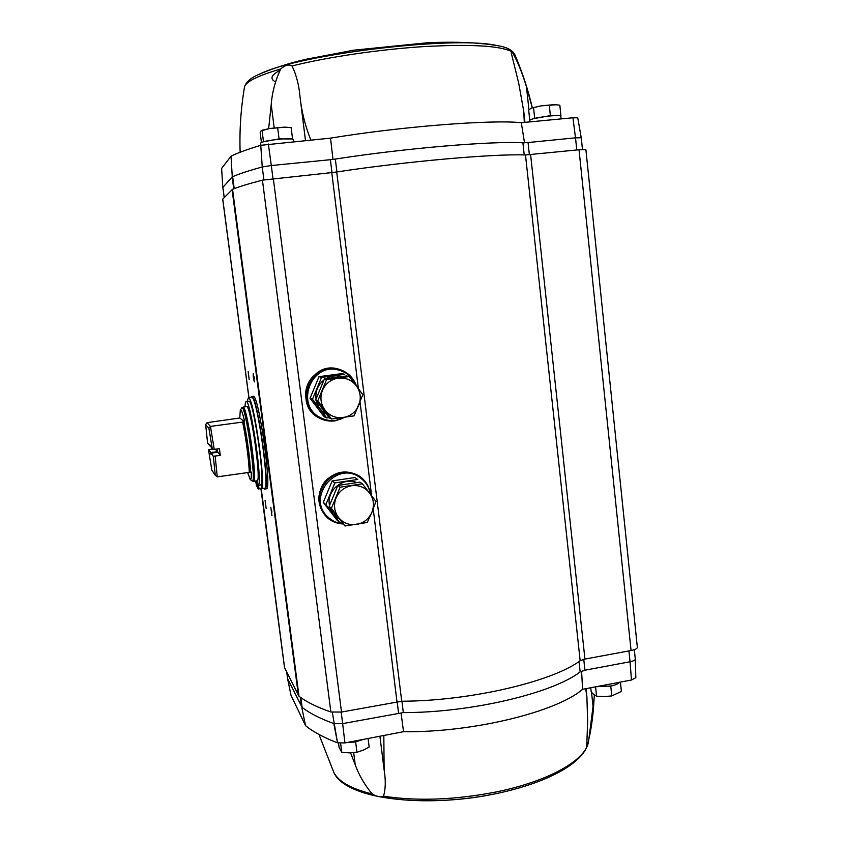 <?xml version="1.0" encoding="UTF-8"?>
<svg xmlns="http://www.w3.org/2000/svg" width="843" height="843" viewBox="0 0 843 843"><rect width="100%" height="100%" fill="white"/><g stroke="black" fill="none" stroke-linecap="round" stroke-linejoin="round"><path stroke-width="1.26" d="M585.664 688.72L586.907 696.74L587.634 721.471L586.717 747.109C579.067 763.895 543.429 782.43 495.884 792.009C454.883 799.933 417.422 801.335 383.502 796.192C380.92 797.562 377.148 796.814 372.206 793.969C364.64 784.907 358.981 775.149 355.219 764.717L350.562 752.841M586.717 747.109L587.265 745.897C590.184 734.706 592.218 722.556 593.377 709.448L591.544 692.366M594.347 694.938L593.377 709.448M581.617 671.481L582.587 689.311L631.47 680.006L630.048 661.755L584.926 670.206L580.153 671.903C552.903 693.146 471.142 712.714 403.323 712.598L342.648 723.61L333.786 723.547C320.245 718.647 309.697 713.273 302.142 707.414L287.6 678.731L291.025 695.327L305.524 725.623C313.122 731.861 323.786 737.593 337.506 742.831L344.935 742.925L403.534 731.692L401.068 712.999M344.924 742.915L342.648 723.61L344.935 742.925M262.995 141.877L279.065 138.905L292.173 138.958M533.124 118.747L550.374 115.617L555.6 115.575M529.868 120.296L530.036 121.877M558.203 115.554L560.332 115.786M631.47 679.995L635.843 677.677L635.274 659.258M634.315 649.69L635.285 659.015C635.232 660.132 633.483 661.049 630.048 661.755L628.92 650.922M631.059 650.522C635.179 649.679 637.276 648.615 637.35 647.308L585.896 149.643L579.025 149.759L631.059 650.522L584.937 659.078L580.163 660.733C552.428 681.629 470.109 701.039 401.721 701.228L341.499 712.05L330.867 712.008C317.221 707.266 306.599 702.05 299.012 696.339L284.502 667.561M268.654 128.673L271.214 104.543C272.194 92.15 275.366 80.296 280.73 68.978C285.103 65.111 288.875 64.1 292.026 65.965C296.336 74.732 299.023 85.227 300.097 97.451L305.482 140.528M532.26 107.778L526.464 86.776L528.94 109.769M524.293 122.425L523.756 111.318L518.666 83.004L511.269 52.972L511.364 51.423L512.133 51.855C517.518 61.328 522.291 72.962 526.464 86.776M310.814 140.012C305.303 126.26 301.731 112.077 300.097 97.451M262.257 166.956L260.772 145.312L262.236 166.956C249.212 170.549 239.349 173.784 232.647 176.682L232.225 175.976L232.162 176.967L222.889 187.367L222.742 186.682L221.625 168.41L231.003 156.187C237.663 152.91 247.589 149.285 260.761 145.312L330.519 138.136C401.215 126.482 491.469 119.485 521.311 122.709L524.515 142.794M332.974 159.401L330.519 138.136M268.369 144.069L271.309 165.534L330.382 159.696L331.963 172.562M330.382 159.696L335.335 159.074C404.872 148.22 491.943 140.907 522.902 142.804L528.055 142.541L529.372 154.775M521.311 122.709L572.934 117.767L575.516 137.831L528.055 142.541M572.934 117.767L577.75 117.83L581.227 137.746M263.891 179.822L262.236 166.967L271.309 165.534L272.963 178.516M576.781 149.991L575.516 137.831L581.259 137.799L582.471 149.474M248.906 397.791L222.7 199.159L232.552 189.296C239.317 186.598 249.275 183.553 262.436 180.149L331.773 172.583L358.38 388.528M579.025 149.759L525.495 154.964C494.177 153.658 406.758 161.319 336.705 171.961L331.773 172.583M345.05 417.296L335.082 420.857C329.634 421.574 324.46 420.689 319.56 418.191C292.373 405.673 309.581 360.34 338.212 369.013C347.137 371.563 353.217 377.2 356.463 385.936M342.711 523.935C336.368 523.556 330.899 521.174 326.325 516.822C316.947 505.737 316.441 494.019 324.787 481.669C335.208 471.026 346.758 469.182 359.445 476.126C365.388 480.299 368.981 485.989 370.235 493.218M254.365 381.9C253.406 378.728 253.037 375.915 253.269 373.449L254.365 381.9M271.92 515.579L270.803 507.275L271.92 515.579M266.156 508.487L265.081 500.479L266.156 508.487M249.17 379.508L248.105 371.363L249.17 379.508M271.899 512.196L271.657 510.573M254.344 378.602L254.07 376.631M231.003 156.187L232.225 175.976M268.359 144.069L271.309 165.534M301.889 707.878L305.524 725.623M333.817 723.557L337.527 742.82L332.353 712.377M293.659 141.656L293.396 139.517C292.647 138.579 287.863 138.494 279.054 139.243C267.979 140.444 261.836 141.74 260.624 143.12L260.624 143.141M561.101 118.895L560.816 116.123C560.405 115.417 556.896 115.365 550.268 115.944C538.435 117.293 531.627 118.705 529.857 120.201M560.911 115.533L559.826 105.185L554.504 104.606L541.332 105.828L531.533 108.041L528.677 110.022L529.773 120.296M550.374 115.617L549.267 105.185M534.662 118.031L533.556 107.641M556.791 104.722L541.332 105.828L531.469 108.062M279.065 138.905L277.663 127.851L269.76 128.484L261.014 130.876L260.171 132.614L261.425 142.435M263.448 141.371L262.036 130.359M292.532 138.61L291.151 127.651L284.354 127.135L277.663 127.851M289.939 127.472L284.354 127.135L269.76 128.484L262.331 130.17M383.502 796.192C385.641 789.006 385.841 780.249 384.123 769.933L379.908 736.224M383.828 735.475L384.123 769.933M363.786 739.311L355.567 741.84L346.336 742.651M353.112 742.24L357.685 741.376M619.679 682.25C618.309 683.852 615.285 685.117 610.617 686.054L597.034 686.56M596.296 686.697L597.929 686.666M608.109 686.455L612.355 685.686M610.785 686.402L611.797 695.928L604.231 696.592L596.57 696.202L593.936 694.621L591.217 692.019L590.764 687.751M620.416 682.113L621.396 691.439L611.797 695.928M595.569 686.834L596.57 696.202M340.614 743.305L341.773 752.335L339.076 747.256L338.538 743.105M355.672 742.219L356.947 752.251L349.423 752.852L341.773 752.335M368.075 738.489L369.16 747.056L363.154 750.207L356.947 752.251M210.076 445.915L207.589 443.049L205.65 424.577L208.906 428.265L210.434 426.389L214.238 449.372L219.391 448.645L220.308 455.42L217.736 452.175L217.41 448.919M214.238 449.372L212.352 449.235L209.707 444.609L209.654 445.726M211.308 453.207L213.332 456.442L211.308 453.207L217.736 452.175M213.542 456.211L220.308 455.42M212.183 449.013L208.695 449.667L210.803 452.522L217.357 451.7L215.387 449.214M208.695 449.667L210.803 452.522M208.906 428.265L212.352 449.235M213.332 456.442L215.281 475.347L217.262 476.843L251.288 472.08C251.435 477.57 251.098 480.067 250.255 479.572L252.015 480.889M215.155 456.158L217.262 476.843M207.041 422.659L210.434 426.389L244.628 421.816C242.668 412.933 241.235 408.887 240.329 409.677L239.791 418.002L207.041 422.659L205.65 424.577M215.281 475.347L211.835 470.141L208.527 449.92M211.129 453.46L211.119 454.567L210.613 452.754M247.589 472.407L250.255 479.572M250.814 418.613C254.354 434.935 256.704 451.416 257.832 468.076M246.577 406.611C250.519 403.786 261.688 482.396 257.104 480.784L253.564 481.311C258.032 482.944 246.851 404.282 243.026 407.095L246.577 406.611M247.231 401.468L248.337 397.864C253.279 394.271 266.989 490.774 261.235 488.698L284.607 667.888M258.991 488.603L258.548 485.241C262.468 480.373 250.266 398.223 246.145 401.616L248.801 401.257C253.016 397.854 265.229 479.962 261.204 484.851L261.646 488.202L258.559 488.993L261.646 488.202M248.337 397.864L251.657 397.422C256.736 393.807 270.434 490.257 264.544 488.202L261.235 488.698M250.919 397.517L251.203 396.99C256.072 387.991 271.414 496.021 264.238 488.74L263.817 488.308M251.298 396.863L251.709 396.568C256.883 392.88 270.835 491.1 264.839 489.003L264.365 488.835M251.709 396.568L253.195 396.368C258.443 392.669 272.384 490.868 266.325 488.782L264.839 489.003M258.548 485.241L261.204 484.851M246.145 401.616C245.513 401.753 245.155 403.481 245.06 406.821M255.598 481.005L256.525 485.747L258.042 488.403M257.779 488.434L256.778 480.837M257.031 480.795L258.559 488.993M257.126 485.926L256.567 481.838L257.126 485.926M258.2 487.17L257.631 483.05L258.2 487.17M239.791 418.002L244.628 421.816M216.883 448.992L217.357 451.7M211.698 453.081L211.572 452.522M349.16 376.547L346.758 375.925L324.418 378.907L326.599 379.561L349.16 376.547L356.315 385.725C353.069 377.717 347.295 372.522 339.002 370.151C311.172 361.594 294.407 405.757 320.909 417.843C325.64 420.225 330.625 421.068 335.872 420.372L344.84 417.327M338.264 369.972L337.79 369.856C310.098 361.352 293.427 405.272 319.792 417.296L320.856 417.812M324.418 378.907L315.672 400.004L329.328 417.97L331.562 419.013L317.769 400.868L326.599 379.561M333.923 377.643L337 377.232M323.47 410.267L321.383 407.517M319.097 391.732L320.983 387.19M356.315 385.725C360.562 391.826 361.373 398.381 358.739 405.399C355.641 412.227 350.435 416.284 343.122 417.57C335.735 418.349 329.676 415.852 324.955 410.077C320.646 403.976 319.813 397.38 322.458 390.309C325.598 383.439 330.846 379.371 338.201 378.128C345.609 377.411 351.647 379.94 356.315 385.725L362.806 394.703L354.039 415.873L331.562 419.013M315.672 400.004L317.769 400.868M326.473 414.208C321.172 411.268 317.79 406.811 316.325 400.857M316.02 399.161C315.229 391.321 317.885 384.924 323.986 379.951M325.798 378.728C330.793 375.852 336.051 375.156 341.552 376.621M326.662 417.907L324.06 416.674L310.045 398.265L319.012 376.652L341.921 373.607L344.734 374.313L321.552 377.401L312.479 399.266L326.662 417.907L329.076 417.633M319.012 376.652L321.552 377.401M310.045 398.265L312.479 399.266M370.372 493.998C369.15 487.064 365.693 481.585 359.993 477.559C336.599 459.972 305.904 497.507 327.885 517.022C331.994 520.932 336.894 523.187 342.574 523.788M359.097 476.98L358.675 476.706C335.398 459.203 304.86 496.548 326.736 515.958L327.653 516.812M362.448 483.829L359.929 482.154L337.822 485.484L329.149 506.422L344.998 525.99L331.362 508.35L340.129 487.191L362.448 483.829L375.925 501.48L371.921 512.238L367.242 522.491L344.998 525.99M346.484 484.177L351.025 483.492M336.526 515.958L335.061 514.061M332.469 498.424L334.555 493.376M337.822 485.484L340.129 487.191M329.149 506.422L331.362 508.35M371.921 512.238C368.844 519.014 363.691 523.103 356.452 524.504C349.15 525.4 343.154 523.039 338.486 517.444C334.228 511.501 333.417 505.02 336.041 498.002C339.149 491.174 344.344 487.085 351.615 485.726C358.949 484.883 364.924 487.275 369.529 492.892C373.734 498.824 374.534 505.273 371.921 512.238M338.601 518.656C334.355 516.042 331.489 512.323 329.992 507.518M329.518 505.526C326.136 490.689 343.006 476.558 356.747 482.628M339.877 522.755L337.137 520.289L323.28 502.375L332.174 480.921L354.85 477.528L357.79 479.467L334.85 482.913L325.862 504.63L339.877 522.755L341.626 522.555M332.174 480.921L334.85 482.913M323.28 502.375L325.862 504.63M372.206 793.969C351.236 788.837 338.433 781.609 333.775 772.304L318.96 734.464M594.262 696.929L588.498 741.924L587.265 745.897M398.56 713.073L397.158 701.661M403.323 712.598L401.932 701.218M342.648 723.61L341.183 712.114M580.153 671.903L579.025 661.523M302.142 707.414L300.856 697.667M301.552 706.74L300.319 697.287M287.611 678.362L286.81 672.335M240.139 152.256C239.38 130.433 240.835 108.663 244.523 86.966C245.692 81.718 257.768 75.722 280.73 68.978M512.133 51.855L514.873 54.732C522.249 71.961 528.055 89.632 532.312 107.767M292.026 65.965C327.168 57.134 379.055 49.442 423.576 46.607C470.046 44.057 499.309 45.67 511.364 51.423M244.523 86.966C246.019 81.771 251.288 77.377 260.339 73.794L260.339 73.794C299.802 54.078 455.252 35.543 497.075 45.564L497.075 45.564C506.358 46.955 512.259 49.927 514.778 54.489M335.335 159.074L336.915 171.94M522.902 142.804L524.22 154.922M232.647 176.682L234.206 188.653M232.162 176.967L233.722 188.843M222.889 187.367L224.238 197.557M360.056 402.122L371.584 495.6M373.228 508.961L396.979 701.703M336.705 171.961L401.721 701.228M273.311 178.484L341.499 712.05M262.436 180.149L330.867 712.008M232.552 189.296L299.012 696.339M232.067 189.559L298.433 695.675M222.752 199.074L248.97 397.78M530.616 154.659L584.937 659.078M525.495 154.964L580.163 660.733M341.426 523.651C335.788 523.092 330.877 520.932 326.684 517.159M359.445 476.126L359.181 475.958C363.691 479.056 366.895 483.197 368.781 488.371M334.734 521.691C319.36 513.387 315.335 501.048 322.669 484.662M326.41 479.857C340.477 468.75 353.417 469.593 365.23 482.386M340.962 419.108L334.84 420.741C329.666 421.437 324.713 420.657 319.992 418.423M338.212 369.013L337.969 368.96C345.187 370.92 350.646 375.156 354.366 381.658M331.51 420.604C314.344 421.11 301.025 402.29 307.158 385.904C312.816 369.339 335.05 363.228 348.001 374.513M275.535 81.887C269.612 78.936 271.088 75.09 279.95 70.369M271.214 104.543L274.186 127.873M584.926 670.206L583.756 659.321M582.587 689.311C556.77 711.892 472.428 732.693 403.534 731.692M495.442 793.769C434.514 806.698 365.409 800.871 344.281 783.158M355.219 764.717L353.681 752.641M242.573 421.943C245.703 435.915 249.043 461.132 249.233 472.164M243.838 421.837C246.978 435.947 250.266 460.847 250.497 472.069M241.646 407.938L241.688 407.896C245.197 401.321 257.252 486.253 252.057 480.921L253.564 481.311M287.6 678.731L286.736 672.177M222.752 186.756L224.185 197.61M260.898 488.645L284.512 667.603M260.339 73.794C273.722 68.062 289.001 63.204 306.188 59.242L353.828 50.169L427.865 42.719C454.946 41.549 478.013 42.498 497.075 45.564M523.819 111.898L524.947 122.361M260.624 143.12L260.898 145.281M262.426 130.138L261.625 130.423M333.775 772.304C344.861 798.848 423.06 808.732 495.484 793.769C547.054 783.084 583.967 763.126 588.382 742.451M586.854 696.244L586.033 688.657M240.329 409.677L243.026 407.095M320.909 417.843L319.792 417.296M327.885 517.022L326.736 515.958"/></g></svg>
